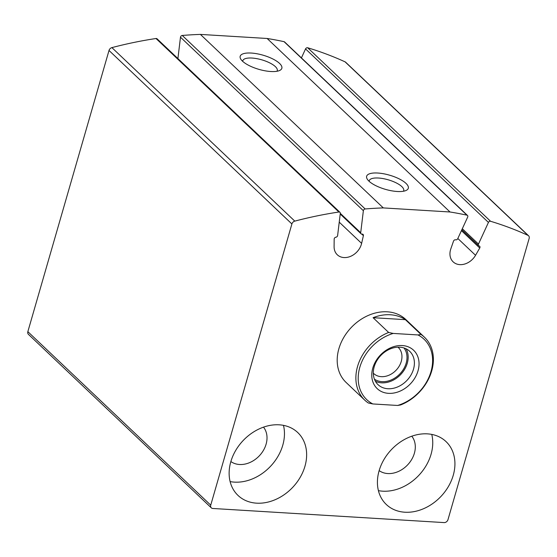 <?xml version="1.0" encoding="UTF-8"?>
<svg xmlns="http://www.w3.org/2000/svg" width="557" height="557" viewBox="0 0 557 557"><rect width="100%" height="100%" fill="white"/><g stroke="black" fill="none" stroke-linecap="round" stroke-linejoin="round"><path stroke-width="0.84" d="M294.785 221.122A3.467 2.729 133.5 0 0 291.896 223.97L210.734 505.157A3.467 2.729 133.5 0 0 211.312 507.852A3.467 2.729 133.5 0 0 212.795 508.471L444.124 522.591A3.467 2.729 133.5 0 0 447.988 519.639L529.15 238.459A3.467 2.729 133.5 0 0 528.572 235.757A3.467 2.729 133.5 0 0 527.973 235.36A433.666 340.8 133.5 0 0 490.564 221.275A1.734 1.365 133.5 0 0 488.433 222.424L478.477 244.07A1.734 1.365 133.5 0 0 478.665 245.693A1.734 1.365 133.5 0 0 479.152 245.957A1.734 1.365 133.5 0 1 479.647 246.229A1.734 1.365 133.5 0 1 479.744 248.018L475.546 255.294A15.61 12.268 133.5 0 1 453.147 261.853A15.61 12.268 133.5 0 1 450.829 248.833L453.509 241.153A1.734 1.365 133.5 0 1 455.661 239.816A1.734 1.365 133.5 0 0 457.75 238.654L467.678 217.077A1.734 1.365 133.5 0 0 467.49 215.455A1.734 1.365 133.5 0 0 466.947 215.176A433.666 340.8 133.5 0 0 450.021 211.987L383.3 207.914A433.666 340.8 133.5 0 0 365.155 208.959A1.734 1.365 133.5 0 0 363.366 210.706L360.713 232.729A1.734 1.365 133.5 0 0 361.061 233.801A1.734 1.365 133.5 0 0 362.064 234.1A1.734 1.365 133.5 0 1 363.073 234.406A1.734 1.365 133.5 0 1 363.387 235.653L361.618 243.381A15.61 12.268 133.5 0 1 351.216 256.067A15.61 12.268 133.5 0 1 337.298 254.779A15.61 12.268 133.5 0 1 334.096 246.654L334.165 239.127A1.734 1.365 133.5 0 1 335.906 237.212A1.734 1.365 133.5 0 0 337.633 235.472L340.292 213.38A1.734 1.365 133.5 0 0 339.951 212.308A1.734 1.365 133.5 0 0 338.893 212.015A433.666 340.8 133.5 0 0 294.785 221.122L111.901 47.617A3.467 2.729 133.5 0 0 109.012 50.471L27.85 331.652A3.467 2.729 133.5 0 0 28.428 334.346L211.312 507.852M528.572 235.757L345.688 62.259A3.467 2.729 133.5 0 0 345.089 61.855A433.666 340.8 133.5 0 0 307.68 47.77A1.734 1.365 133.5 0 0 305.549 48.925L301.414 57.907M467.49 215.455L284.599 41.956A1.734 1.365 133.5 0 0 284.063 41.671A433.666 340.8 133.5 0 0 267.137 38.482L450.021 211.987M270.744 71.512A21.681 7.38 16.1 0 0 279.691 70.461A21.681 7.38 16.1 0 0 263.057 55.192A21.681 7.38 16.1 0 0 240.854 59.251A21.681 7.38 16.1 0 0 270.744 71.512M397.204 191.49A21.681 7.38 16.1 0 0 406.157 190.431A21.681 7.38 16.1 0 0 389.524 175.17A21.681 7.38 16.1 0 0 367.314 179.222A21.681 7.38 16.1 0 0 397.204 191.49M267.137 38.482L200.409 34.409L383.3 207.914M200.409 34.409A433.666 340.8 133.5 0 0 182.264 35.46A1.734 1.365 133.5 0 0 180.482 37.208L177.906 58.576M339.951 212.308L157.067 38.802A1.734 1.365 133.5 0 0 156.009 38.51A433.666 340.8 133.5 0 0 111.901 47.617M372.849 403.95L368.295 402.983A43.369 34.081 -46.5 0 1 364.779 400.17L346.106 382.45A43.369 34.081 -46.5 0 1 338.879 348.724A43.369 34.081 -46.5 0 1 368.33 315.422A43.369 34.081 -46.5 0 1 405.802 319.523L424.476 337.243A43.369 34.081 -46.5 0 1 430.874 373.545A43.369 34.081 -46.5 0 1 400.608 404.953L397.614 405.461L372.849 403.95A41.629 32.717 -46.5 0 1 359.822 367.272A41.629 32.717 -46.5 0 1 393.2 333.427L417.966 334.938A41.629 32.717 -46.5 0 1 430.993 371.616A41.629 32.717 -46.5 0 1 397.614 405.461M379.101 470.783A43.369 34.081 -46.5 0 1 408.553 437.475A43.369 34.081 -46.5 0 1 446.018 441.583A43.369 34.081 -46.5 0 1 440.893 496.503A43.369 34.081 -46.5 0 1 386.321 504.503A43.369 34.081 -46.5 0 1 379.101 470.783M230.814 461.732A43.369 34.081 -46.5 0 1 260.265 428.424A43.369 34.081 -46.5 0 1 297.73 432.531A43.369 34.081 -46.5 0 1 292.613 487.445A43.369 34.081 -46.5 0 1 238.041 495.452A43.369 34.081 -46.5 0 1 230.814 461.732M283.471 425.353A43.369 34.081 -46.5 0 1 270.43 466.404A43.369 34.081 -46.5 0 1 230.118 481.589M263.503 427.149A23.854 18.743 -46.5 0 1 259.304 455.849A23.854 18.743 -46.5 0 1 230.863 461.551M431.759 434.404A43.369 34.081 -46.5 0 1 418.718 475.462A43.369 34.081 -46.5 0 1 378.405 490.64M411.79 436.208A23.854 18.743 -46.5 0 1 407.592 464.907A23.854 18.743 -46.5 0 1 379.15 470.609M403.428 191.246A17.928 6.106 16.1 0 0 403.721 190.626A17.928 6.106 16.1 0 0 388.187 179.793A17.928 6.106 16.1 0 0 369.27 180.684A17.928 6.106 16.1 0 0 369.194 181.359M276.968 71.268A17.928 6.106 16.1 0 0 277.261 70.648A17.928 6.106 16.1 0 0 261.727 59.815A17.928 6.106 16.1 0 0 242.81 60.706A17.928 6.106 16.1 0 0 242.727 61.388M372.793 368.066A26.451 20.79 -46.5 0 1 412.688 349.441A26.451 20.79 -46.5 0 1 400.741 390.833A26.451 20.79 -46.5 0 1 372.793 368.066M364.779 400.17A43.369 34.081 -46.5 0 1 357.559 366.443A43.369 34.081 -46.5 0 1 388.647 332.459L393.2 333.427M417.966 334.938L420.967 334.43A43.369 34.081 -46.5 0 1 424.476 337.243M388.647 332.459L373.086 317.692A43.369 34.081 133.5 0 1 405.399 319.669L373.086 317.692M420.967 334.43L405.399 319.669M374.207 366.771A22.983 18.061 -46.5 0 1 389.816 349.114A22.983 18.061 -46.5 0 1 409.673 351.293A22.983 18.061 -46.5 0 1 406.958 380.396A22.983 18.061 -46.5 0 1 378.029 384.643A22.983 18.061 -46.5 0 1 374.207 366.771M406.102 348.814A22.983 18.061 -46.5 0 1 400.727 374.492A22.983 18.061 -46.5 0 1 375.369 381.211M404.02 347.979A21.681 17.037 -46.5 0 1 399.989 373.789A21.681 17.037 -46.5 0 1 374.422 379.178M397.977 347.185A17.928 14.092 -46.5 0 1 398.283 347.457A17.928 14.092 -46.5 0 1 396.159 370.161A17.928 14.092 -46.5 0 1 373.601 373.469A17.928 14.092 -46.5 0 1 373.315 373.183M109.012 50.471L291.896 223.97M27.85 331.652L210.734 505.157M345.089 61.855L527.973 235.36M307.68 47.77L490.564 221.275M305.549 48.925L488.433 222.424M462.31 228.732L478.477 244.07M461.433 230.64L479.744 248.018M457.826 238.48L475.546 255.294M284.063 41.671L466.947 215.176M182.264 35.46L365.155 208.959M180.482 37.208L363.366 210.706M340.299 213.359L360.713 232.729M361.758 234.107L363.387 235.653M339.234 222.152L361.618 243.381M156.009 38.51L338.893 212.015M461.85 229.742L478.665 245.693M340.216 214.027L361.061 233.801"/></g></svg>

